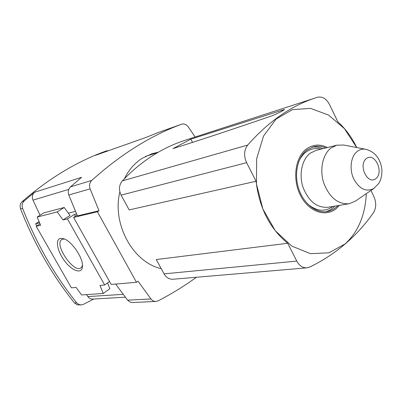 <?xml version="1.0" encoding="UTF-8"?>
<svg xmlns="http://www.w3.org/2000/svg" width="402" height="402" viewBox="0 0 402 402"><rect width="100%" height="100%" fill="white"/><g stroke="black" fill="none" stroke-linecap="round" stroke-linejoin="round"><path stroke-width="0.6" d="M93.782 299.018L83.269 304.425L81.219 304.952L77.209 304.827L74.491 302.947C52.33 275.42 34.356 244.069 20.572 208.899C19.623 206.02 20.155 203.593 22.165 201.608C48.516 178.784 75.883 162.137 104.269 151.675L104.404 151.629M196.432 277.254C184.563 285.907 171.81 293.767 158.162 300.832L155.926 301.435C153.976 301.48 152.318 300.656 150.956 298.962L137.997 281.164L136.479 282.284L97.41 211.794L99.013 210.743L90.088 188.87C88.998 185.498 89.561 182.674 91.772 180.397C120.811 154.293 150.73 135.575 181.528 124.238L181.598 124.213C184.106 123.509 186.312 124.394 188.221 126.866L195.156 137.007M81.219 304.952L78.757 304.455L76.717 302.832C54.471 275.169 36.431 243.667 22.587 208.316C21.633 205.427 22.165 202.985 24.18 200.99L34.557 192.272C32.291 194.387 31.773 197.005 32.994 200.136L40.064 215.266M181.598 124.213L158.051 132.575L146.323 137.313L95.45 155.328L106.53 150.876L108.716 150.619M60.476 238.391C54.818 239.391 57.426 251.898 65.054 261.541C72.576 271.345 82.053 274.285 82.485 266.546C83.505 258.245 71.591 240.758 63.491 238.672L60.476 238.391M103.264 293.47L99.962 285.395L104.661 284.998L67.451 218.884L63.034 219.934L57.23 211.919L37.145 217.095L40.622 225.236L36.2 226.286L71.395 287.832L76.109 287.43L81.546 294.952L103.264 293.47L109.862 288.676L107.535 282.923M99.013 210.743L77.395 215.894L68.802 195C67.757 191.784 68.31 189.081 70.466 186.89L81.556 177.337L34.557 192.272M95.45 155.328L146.474 137.248M75.435 211.397L68.34 213.16M125.293 297.189L92.651 299.083C90.706 299.138 89.113 298.309 87.872 296.596L86.515 294.616M158.293 152.222L151.916 153.72L142.167 158.293C134.67 163.086 128.74 169.91 124.389 178.754M119.846 191.915C111.831 224.09 133.092 262.556 161.222 268.636M155.926 301.435L132.439 302.54L130.168 302.148L127.605 300.178L115.681 284.058M40.034 223.854L36.2 226.286M36.788 225.909L35.592 223.813L39.602 222.844M35.592 223.813L39.074 221.613M37.145 217.095L43.934 212.834L64.23 207.487L69.998 215.452L63.034 219.934M67.451 218.884L74.44 214.382L76.511 213.879M77.078 215.176L73.591 217.432L111.188 284.44L136.479 282.284M97.41 211.794L73.591 217.432M64.23 207.487L57.23 211.919M64.591 239.089L62.943 239.095L61.772 239.567C53.682 244.14 73.862 273.727 81.043 267.843L82.5 265.431M75.465 216.221L74.44 214.382M109.53 281.485L104.661 284.998M270.209 116.424C231.401 129.72 199 140.449 173.011 148.604L190.844 139.152L284.42 109.525C284.948 109.857 275.013 114.902 270.209 116.424M282.49 110.872L282.068 110.017M192.533 142.383L190.844 139.152M370.945 190.463L373.935 196.673C376.468 202.658 376.292 208.025 373.408 212.774C356.865 236.351 335.605 254.466 309.625 267.119L306.887 267.858C302.726 268.003 299.359 265.747 296.787 261.094L287.701 243.275C269.853 228.648 259.305 207.97 256.069 181.242L129.168 209.909L121.092 195.116C118.57 189.749 118.997 184.995 122.364 180.86C131.876 170.85 142.012 162.423 152.77 155.574C163.152 148.996 173.815 143.931 184.769 140.383L317.474 97.254C322.319 96.244 326.334 98.671 329.524 104.545L337.886 121.891C345.549 128.796 351.84 137.348 356.76 147.554M256.069 181.242L246.607 162.684C243.627 155.946 243.994 150.072 247.692 145.067C268.636 121.364 291.46 105.565 316.163 97.676M306.887 267.858L173.026 279.244C169.277 279.395 166.297 277.601 164.076 273.857L156.262 259.541L287.701 243.275M366.302 193.658C365.252 215.201 358.162 231.979 345.037 243.994L328.876 252.808L310.45 253.672L291.812 246.104L275.239 230.663L262.888 209.045L256.426 183.9L256.702 158.458L263.591 135.956L276.063 119.087L292.41 109.651L310.595 108.389L328.555 115.062L344.429 128.645L356.695 147.539M343.866 145.057L336.851 145.177L331.142 147.921C322.711 154.127 319.369 169.543 323.756 182.995C329.444 197.518 337.876 204.437 349.057 203.749L355.539 201.06M325.535 211.753C329.067 210.844 332.178 208.965 334.871 206.115M322.906 148.67C319.294 147.137 315.691 146.655 312.093 147.232M325.846 147.936C321.706 146.172 317.6 145.79 313.535 146.795L307.234 149.805C297.691 156.669 293.807 173.714 298.661 188.603C303.435 203.523 315.972 213.452 327.032 211.573C331.163 210.874 334.771 208.884 337.861 205.618M327.454 147.529C320.098 143.921 313.183 144.328 306.716 148.76C295.259 156.865 292.108 178.985 300.4 195.266C308.52 211.683 325.499 217.623 336.238 208.618L339.499 205.342M22.587 208.316L20.572 208.899M24.18 200.99L22.165 201.608M76.717 302.832L74.491 302.947M106.53 150.876L104.269 151.675M68.762 189.392L32.994 200.136M123.138 294.344L87.872 296.596M70.466 186.89L91.772 180.397M158.051 132.575L181.528 124.238M68.802 195L90.088 188.87M127.605 300.178L150.956 298.962M247.692 145.067L122.364 180.86M246.607 162.684L121.092 195.116M296.787 261.094L164.076 273.857M366.358 158.559C357.865 165.106 367.714 185.503 375.945 178.563C384.206 171.961 374.679 151.936 366.358 158.559M365.936 149.333L365.714 149.293C362.639 148.755 359.83 149.443 357.288 151.358C350.896 156.177 349.122 168.89 353.589 178.659C359.308 189.071 366.066 192.337 373.87 188.453L374.056 188.322M336.851 145.177L316.078 150.378L310.419 153.077C302.053 159.142 298.696 174.136 302.982 187.191C308.55 201.281 316.866 207.975 327.931 207.276L349.057 203.749M320.947 149.162C315.615 147.81 310.696 148.73 306.193 151.921C302.932 154.333 300.389 157.73 298.57 162.112M307.193 203.512C316.067 211.321 324.63 212.301 332.881 206.447M104.339 151.654L106.6 150.85M355.267 201.241L373.87 188.453L378.649 183.553C379.9 181.764 382.066 177.649 381.9 169.418C380.302 158.438 374.905 151.73 365.714 149.293L343.549 144.991M157.87 152.469L145.338 156.468"/></g></svg>
